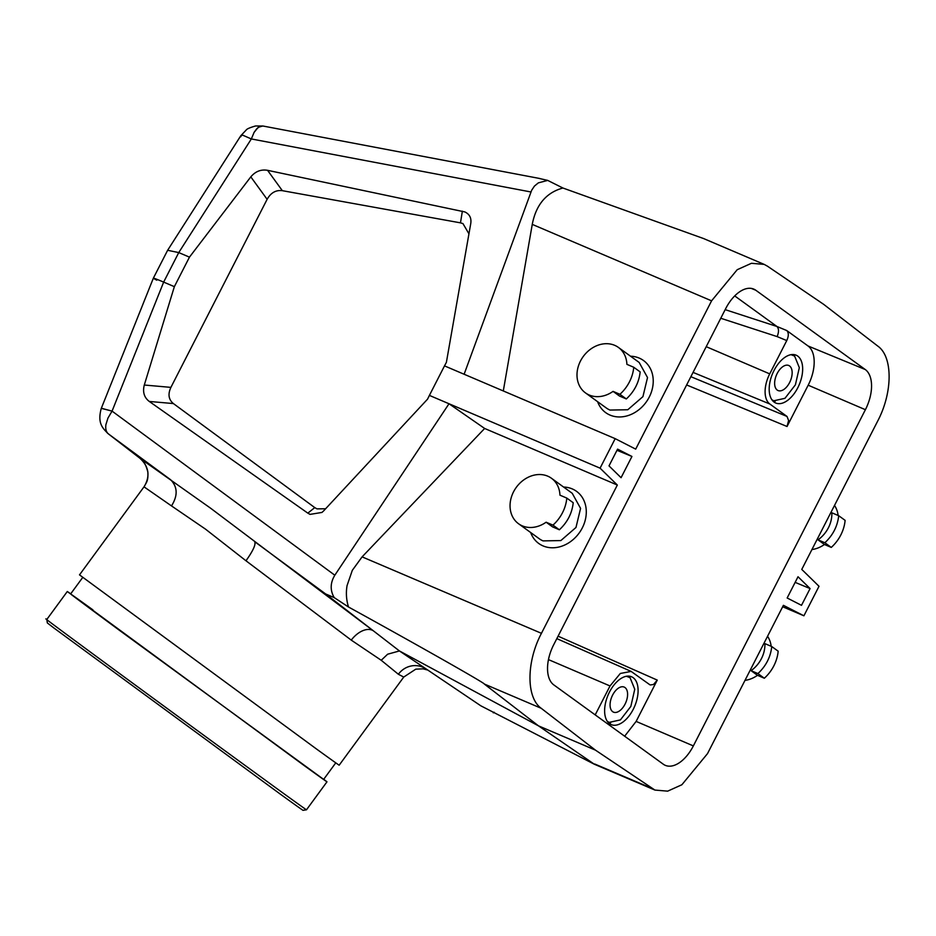 <?xml version="1.0" encoding="UTF-8"?>
<svg xmlns="http://www.w3.org/2000/svg" width="936" height="936" viewBox="0 0 936 936"><rect width="100%" height="100%" fill="white"/><g stroke="black" fill="none" stroke-linecap="round" stroke-linejoin="round"><path stroke-width="1.4" d="M767.438 266.175L764.174 264.385L751.433 263.297L737.205 269.708L711.582 300.83L635.696 449.128L615.186 438.656L600.081 468.164L617.327 485.035L541.441 633.321C526.254 661.998 526.137 697.671 541.207 708.283L595.471 750.145L654.919 790.066L667.66 791.154L681.888 784.742L707.511 753.62L783.397 605.323L803.907 615.794L819.012 586.287L801.766 569.416L877.652 421.13C892.839 392.453 892.956 356.78 877.886 346.168L823.621 304.305L767.438 266.175M553.831 684.918L663.296 764.209A33.017 18.322 -66.9 0 0 665.18 765.297A33.017 18.322 -66.9 0 0 693.354 745.91L865.402 409.699A33.017 18.322 -66.9 0 0 865.262 369.533L755.797 290.242A33.017 18.322 -66.9 0 0 753.667 289.06A33.017 18.322 -66.9 0 0 725.739 308.541L553.691 644.752A33.017 18.322 -66.9 0 0 553.831 684.918M609.008 465.882L617.584 449.128L631.94 456.464L621.071 477.699L609.008 465.882M787.153 597.987L798.022 576.751L810.085 588.568L801.508 605.323L787.153 597.987M782.672 606.75L803.907 615.794M541.441 633.321L362.103 556.873L484.649 428.466L617.327 485.035M563.577 487.048A32.198 26.571 125.9 0 1 572.247 488.908A32.198 26.571 125.9 0 1 582.297 527.916A32.198 26.571 125.9 0 1 543.067 545.91A32.198 26.571 125.9 0 1 530.654 532.502M470.808 223.224L446.39 362.337L444.506 365.882L464.116 374.248L531.671 190.242L534.468 186.053L538.34 182.871L547.689 180.402L562.922 188.019C546.296 192.559 536.071 204.68 532.256 224.383L503.299 390.955M630.525 356.218A32.198 26.571 125.9 0 1 639.194 358.079A32.198 26.571 125.9 0 1 649.245 397.086A32.198 26.571 125.9 0 1 610.015 415.081A32.198 26.571 125.9 0 1 597.601 401.673M444.506 365.882L429.402 395.401L449.011 403.755L334.819 575.219C330.221 582.847 330.01 590.3 334.199 597.601L348.508 607.008C410.857 641.277 486.053 683.748 484.286 684.017L538.492 725.856L399.438 650.953L480.835 705.814L594.36 764.244L538.492 725.856L595.471 750.145M362.103 556.873L352.299 570.363L347.045 585.655C345.84 592.944 346.332 600.07 348.508 607.008M600.081 468.164L449.011 403.755L484.649 428.466M624.651 736.222L636.129 721.41L657.271 680.109L558.078 636.176M650.227 684.965L653.515 684.485L657.271 680.109M649.748 684.684L631.133 671.416L620.322 673.464L610.015 685.959L595.202 714.893M633.251 709.301A26.009 14.426 -66.9 0 1 611.161 724.604A26.009 14.426 -66.9 0 1 609.465 692.078A26.009 14.426 -66.9 0 1 631.554 676.763A26.009 14.426 -66.9 0 1 633.251 709.301M101.731 408.459L112.063 411.115L107.944 418.088L105.885 424.733C105.323 429.097 106.224 432.198 108.588 434.047L140.002 458.324L210.612 508.213L373.581 630.981L325.67 593.974L334.199 597.601M381.221 660.278L351.257 640.119A20.65 12.414 -52.8 0 1 373.581 630.981L399.438 650.953L387.644 654.205L381.221 660.278L398.373 674.259A20.65 19.878 -58 0 1 425.33 668.515A20.65 19.878 -58 0 0 425.33 668.515L425.494 668.62M786.755 340.575C788.814 336.036 788.802 332.69 786.72 330.525L808.049 345.981A32.245 17.889 -66.9 0 1 808.177 385.199L787.047 426.5L788.592 420.521L787.012 416.45L769.825 404.001A24.769 13.736 -66.9 0 1 769.72 373.873L786.755 340.575L777.137 336.597C779.021 331.929 778.939 328.548 776.892 326.465L786.72 330.525M547.689 180.402L538.832 178.355M562.922 188.019L703.615 238.563L764.174 264.385M539.967 178.542L262.969 126.021L259.553 126.629L256.71 128.805L254.089 132.374L251.339 138.949L243.021 135.31L241.605 135.252L240.716 136.808L241.605 135.252M530.934 191.974L251.339 138.949L178.753 252.58L189.458 257.143L250.813 176.857C255.434 171.382 261.015 169.205 267.556 170.317L464.829 211.922C469.556 214.157 471.545 217.983 470.773 223.4M429.402 395.401L427.553 399.157L323.68 510.845L321.972 512.437L310.05 514.379L307.827 513.139L314.765 507.604L173.394 403.568C168.585 399.59 167.755 394.185 170.902 387.375L267.123 199.321C270.82 192.757 275.898 189.868 282.344 190.675L460.477 222.85L462.361 211.162M468.948 233.824L462.946 223.587L460.477 222.85M170.902 387.375L144.296 385.024C142.506 392.044 144.167 397.519 149.28 401.45L307.827 513.139M629.951 677.605A26.009 14.426 113.1 0 0 628.664 676.12M608.692 722.966A26.009 14.426 113.1 0 0 610.658 722.861M156.792 280.192C150.673 276.951 152.954 277.582 163.648 282.099L178.753 252.58L167.626 250.298L153.364 278.156L101.345 408.248L112.063 411.115L163.66 282.099M834.514 505.44A28.068 23.166 125.9 0 1 838.118 515.467M838.703 515.713L831.847 512.788A28.068 23.166 125.9 0 1 818.017 539.838L824.862 542.751C832.946 535.216 837.556 526.207 838.703 515.713L845.114 520.357A35.907 29.636 125.9 0 1 831.273 547.408L824.429 544.483A28.068 23.166 125.9 0 1 811.933 549.549M767.555 636.269A28.068 23.166 125.9 0 1 771.17 646.296M771.755 646.542L764.899 643.617A28.068 23.166 125.9 0 1 751.058 670.667L757.914 673.581C765.999 666.046 770.609 657.037 771.755 646.542L778.167 651.187A35.907 29.636 125.9 0 1 764.326 678.237L757.481 675.312A28.068 23.166 125.9 0 1 744.986 680.378M522.288 525.856A28.068 23.166 -54.1 0 0 546.109 522.206L552.965 525.131A35.907 29.636 -54.1 0 0 566.806 498.092L559.95 495.167A28.068 23.166 -54.1 0 0 551.48 478.273A28.068 23.166 -54.1 0 0 547.724 476.155A28.068 23.166 -54.1 0 0 514.8 489.586A28.068 23.166 -54.1 0 0 518.544 523.739A28.068 23.166 -54.1 0 0 522.288 525.856M552.965 525.131L559.377 529.776L552.532 526.863L546.109 522.206M559.377 529.776C567.462 522.241 572.071 513.232 573.218 502.737L566.806 498.092M589.235 395.027A28.068 23.166 -54.1 0 0 613.057 391.377L619.913 394.302A35.907 29.636 -54.1 0 0 633.754 367.263L626.898 364.338A28.068 23.166 -54.1 0 0 618.427 347.443A28.068 23.166 -54.1 0 0 614.671 345.325A28.068 23.166 -54.1 0 0 581.747 358.757A28.068 23.166 -54.1 0 0 585.491 392.909A28.068 23.166 -54.1 0 0 589.235 395.027M619.913 394.302L626.324 398.947L619.48 396.033L613.057 391.377M626.324 398.947C634.409 391.412 639.019 382.403 640.165 371.908L633.754 367.263M108.588 434.047L170.644 479.758C177.664 486.931 177.945 495.647 171.499 505.92L144.05 486.86C150.439 476.12 149.011 466.537 139.768 458.137L107.418 433.087M427.495 669.989L423.072 668.842L415.783 669.158L403.755 677.056L339.171 765.192A160.98 0.62 -143.8 0 1 316.298 748.858L79.501 574.868L144.027 486.825C146.765 481.946 148.297 480.741 147.853 472.025C145.829 464.373 143.208 459.81 140.014 458.324M773.253 401.38A26.009 14.426 113.1 0 0 775.219 401.275M794.512 356.019A26.009 14.426 113.1 0 0 793.225 354.522M626.441 676.272L630.057 677.687L634.76 689.247L630.841 706.423L620.404 719.901L609.114 722.393L607.265 721.27M791.014 354.674L794.617 356.089L799.321 367.649L795.401 384.825L784.965 398.315L773.686 400.807L771.826 399.684M612.659 711.664A13.619 7.558 -66.9 0 1 612.226 695.869A13.619 7.558 -66.9 0 1 624.172 687.082A13.619 7.558 -66.9 0 1 625.002 687.55A13.619 7.558 -66.9 0 1 625.435 703.357A13.619 7.558 -66.9 0 1 613.49 712.144A13.619 7.558 -66.9 0 1 612.659 711.664M777.231 390.078A13.619 7.558 -66.9 0 1 776.798 374.271A13.619 7.558 -66.9 0 1 788.744 365.485A13.619 7.558 -66.9 0 1 789.563 365.964A13.619 7.558 -66.9 0 1 789.996 381.759A13.619 7.558 -66.9 0 1 778.05 390.546A13.619 7.558 -66.9 0 1 777.231 390.078M303.007 810.342A158.5 0.608 -143.8 0 1 280.496 794.255L53.75 627.88L47.338 622.943L46.8 619.48A160.98 0.62 36.2 0 0 138.165 687.176A160.98 0.62 36.2 0 0 283.596 793.471A160.98 0.62 36.2 0 0 306.47 809.804A160.98 0.62 36.2 0 0 306.481 809.804L303.007 810.342M323.727 779.29A160.98 0.62 -143.8 0 1 326.968 781.841A160.98 0.62 -143.8 0 1 304.095 765.508L67.298 591.517A160.98 0.62 -143.8 0 1 70.703 593.845M92.91 609.874C56.546 583.596 65.567 590.546 119.948 630.7L323.645 779.395L335.767 762.863M757.914 673.581L764.326 678.237M757.481 675.312L751.058 670.667M824.862 542.751L831.273 547.408M824.429 544.483L818.017 539.838M774.037 370.48A26.009 14.426 -66.9 0 1 796.126 355.177A26.009 14.426 -66.9 0 1 797.811 387.715A26.009 14.426 -66.9 0 1 775.722 403.018A26.009 14.426 -66.9 0 1 774.037 370.48M403.755 677.056L398.373 674.259M351.257 640.119L245.981 560.781L205.499 529.132L171.51 505.92M325.67 593.974L254.674 541.663C256.043 544.319 253.141 550.696 245.981 560.781M314.765 507.604L316.953 508.868L325.623 508.763M618.427 347.443L639.183 362.478L647.525 377.559L642.927 396.642L627.787 409.746L610.003 410.062A28.068 23.166 125.9 0 1 606.247 407.944L585.491 392.909M551.48 478.273L572.235 493.307L580.577 508.388L575.979 527.471L560.84 540.575L543.055 540.891A28.068 23.166 125.9 0 1 539.3 538.773L518.544 523.739M144.296 385.024L174.353 286.662L189.458 257.143M163.648 282.099L174.353 286.662M262.735 125.986L258.196 127.354L254.112 132.374M734.713 295.916L776.892 326.465L725.178 309.652M494.103 712.202L493.284 712.834M810.085 588.568L795.144 582.367M631.94 456.464L616.988 450.298M464.116 374.248L615.186 438.656M532.256 224.383L711.582 300.83M282.344 190.675L267.556 170.317M267.123 199.321L250.813 176.857M173.394 403.568L149.28 401.45M769.825 404.001L693.061 372.399M769.72 373.873L706.224 346.683M720.767 318.263L777.137 336.597M610.015 685.959L548.473 659.611M112.063 411.115L334.819 575.219M808.049 345.981L865.262 369.533M808.177 385.199L865.402 409.699M636.129 721.41L693.354 745.91M484.286 684.017L541.207 708.283M651.655 788.276L594.734 764.01M787.047 426.5L686.638 384.965M787.012 416.45L690.873 376.693M751.327 288.405L755.797 290.242M609.114 722.393L607.604 721.75M628.547 676.833L627.026 676.178M773.686 400.807L772.165 400.152M793.108 355.235L791.587 354.592M67.298 591.517L46.8 619.48M326.968 781.841L306.481 809.804M70.621 593.95L82.742 577.418M108.319 433.836C102.457 428.056 97.332 423.212 101.217 408.587M167.626 250.298L240.809 135.72L246.238 129.987C246.858 128.922 249.97 127.577 255.575 125.962L262.981 126.009M631.133 671.416L556.826 638.621M594.36 764.244L654.919 790.066"/></g></svg>
